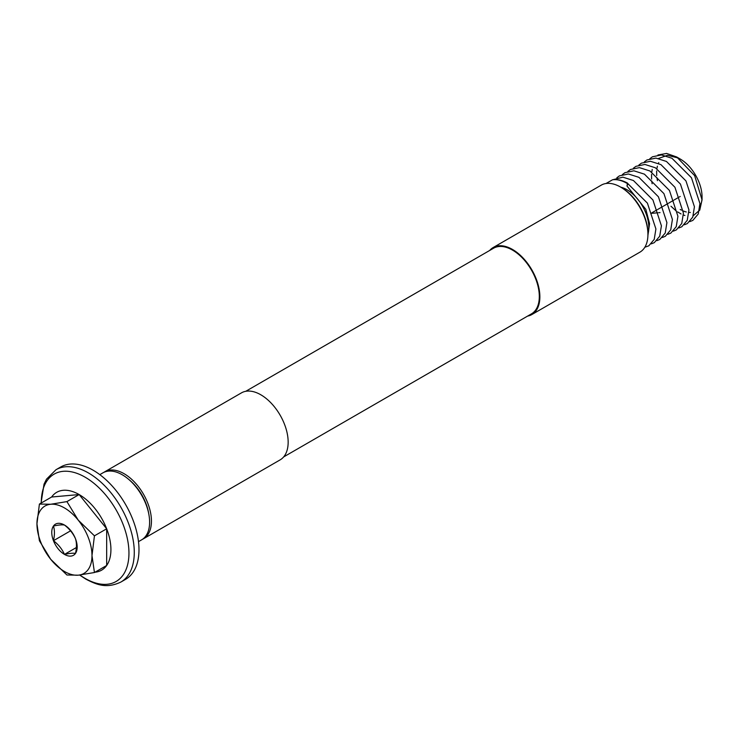 <?xml version="1.0" encoding="UTF-8"?>
<svg xmlns="http://www.w3.org/2000/svg" width="739" height="739" viewBox="0 0 739 739"><rect width="100%" height="100%" fill="white"/><g stroke="black" fill="none" stroke-linecap="round" stroke-linejoin="round"><path stroke-width="1.11" d="M138.498 541.65L141.602 539.858A38.687 22.336 -120 0 0 147.532 508.857A38.687 22.336 -120 0 0 122.258 474.771A38.687 22.336 -120 0 0 102.915 472.849L99.82 474.641M125.556 579.348A64.866 37.449 -120 0 0 135.496 527.369A64.866 37.449 -120 0 0 93.123 470.216A64.866 37.449 -120 0 0 60.69 467.002L55.979 469.727A64.866 37.449 60 0 1 88.412 472.932A64.866 37.449 60 0 1 130.785 530.094A64.866 37.449 60 0 1 120.845 582.073L125.556 579.348M66.926 501.605L50.714 504.257L39.407 504.063L36.95 523.831L39.407 540.763L50.714 559.294L66.926 574.997L78.232 575.182A38.918 22.466 60 0 1 64.469 571.496A38.918 22.466 60 0 1 50.714 559.294A38.918 22.466 60 0 1 36.95 523.831A38.918 22.466 60 0 1 50.714 504.257A38.918 22.466 60 0 1 78.232 520.145L66.926 501.605L79.147 494.557A44.94 25.948 60 0 1 106.665 528.791A44.94 25.948 60 0 1 106.665 565.483A44.94 25.948 60 0 1 94.361 572.245M148.788 513.993A35.583 20.544 -120 0 0 128.909 479.556M621.49 187.595L620.575 187.069L621.49 187.595A37.384 21.588 60 0 1 647.927 233.385L647.927 234.448A38.687 22.336 -120 0 0 620.575 187.069L620.575 187.069A38.687 22.336 -120 0 0 601.232 185.156L493.172 247.537A38.687 22.336 -120 0 0 489.68 250.475M527.572 316.107A38.687 22.336 -120 0 0 531.858 314.546L639.919 252.156A38.687 22.336 -120 0 0 647.927 234.448M657.932 154.996L666.596 153.444L676.712 156.982L680.203 159.005A30.899 17.838 60 0 1 702.05 196.842L702.05 199.872L699.759 210.144L693.311 215.64M702.013 198.311A30.899 17.838 60 0 1 699.888 206.541M690.346 212.435A30.899 17.838 60 0 1 688.905 212.398M686.291 211.982A30.899 17.838 60 0 1 683.307 210.994M681.423 210.125A30.899 17.838 60 0 1 680.203 209.46M676.712 156.982L694.642 175.623L702.05 199.872M684.914 215.483L683.427 214.984M681.053 213.95L677.534 211.881M675.834 210.652L670.984 206.255M657.424 180.667L656.897 177.582M656.694 175.568L656.638 170.94M656.888 168.631L657.405 166.173M658.403 163.374L658.772 162.617M647.927 234.198A30.872 17.828 -120 0 0 626.995 189.738A30.872 17.828 -120 0 0 620.797 187.198M531.858 314.546A38.687 22.336 -120 0 0 537.789 283.545A38.687 22.336 -120 0 0 512.515 249.459A38.687 22.336 -120 0 0 493.172 247.537M283.647 456.933L531.461 313.863A37.892 21.874 -120 0 0 537.271 283.49A37.892 21.874 -120 0 0 512.515 250.105A37.892 21.874 -120 0 0 493.569 248.221L245.754 391.3M142.498 539.285A38.687 22.336 -120 0 0 143.44 538.796A38.687 22.336 -120 0 0 149.361 507.795A38.687 22.336 -120 0 0 124.097 473.708A38.687 22.336 -120 0 0 104.753 471.796A38.687 22.336 -120 0 0 103.857 472.36M104.753 471.796L241.468 392.862A38.687 22.336 60 0 1 260.812 394.783A38.687 22.336 60 0 1 286.076 428.869A38.687 22.336 60 0 1 280.155 459.861L143.44 538.796M626.995 183.364A38.687 22.336 -120 0 0 612.52 179.789C617.213 179.115 622.201 180.214 627.485 183.078L626.995 186.052L645.84 209.349L649.572 223.649L647.918 235.399M605.989 183.512L612.52 179.789M660.019 212.592L658.911 212.684M657.922 212.777L652.463 213.266M651.576 213.34L650.847 213.405L651.465 213.044M652.204 212.62L656.971 209.876M657.71 209.442L662.477 206.698M663.216 206.273L667.982 203.521M668.721 203.096L673.488 200.343M674.217 199.918L678.984 197.165M679.723 196.74L680.203 196.463M678.448 158.054L667.483 155.301L658.514 158.46M652.223 169.416L651.78 172.048M651.576 174.33L651.595 179.087M651.752 181.018L652.112 183.743M626.995 186.052L627.91 183.688L627.485 183.078M651.327 243.852L654.301 242.651L659.724 236.203L661.414 225.811L652.925 199.973L633.415 180.51L622.885 177.166L612.807 179.743M644.842 247.232L648.796 245.828L654.227 239.381L655.909 228.988L647.419 203.151L627.91 183.688M689.856 221.608L692.831 220.407L698.253 213.959L699.935 203.567L691.455 177.73L671.945 158.266L661.414 154.922L652.435 156.797L649.867 158.709M684.351 224.785L687.325 223.584L692.748 217.137L694.429 206.744L685.949 180.907L666.439 161.444L655.909 158.1L646.93 159.975L644.362 161.887M678.845 227.963L681.82 226.762L687.242 220.314L688.933 209.922L680.443 184.085L660.934 164.621L650.403 161.278L641.424 163.153L638.865 165.065M673.34 231.141L676.314 229.94L681.746 223.492L683.427 213.1L674.938 187.263L655.428 167.799L644.907 164.455L635.928 166.33L633.36 168.243M667.844 234.318L670.818 233.118L676.24 226.67L677.922 216.278L669.442 190.44L649.932 170.977L639.401 167.633L630.422 169.508L627.854 171.42M662.338 237.496L665.312 236.295L670.735 229.847L672.416 219.455L663.936 193.618L644.426 174.155L633.896 170.811L624.917 172.686L622.349 174.598M656.832 240.674L659.807 239.473L665.229 233.025L666.911 222.633L658.431 196.796L638.921 177.332L628.39 173.988L619.411 175.864L616.843 177.766M53.457 526.029C54.751 530.159 54.751 535.054 53.457 540.699C58.409 544.514 62.085 549.077 64.469 554.398C69.42 553.326 73.087 552.994 75.48 553.409C76.764 547.765 76.764 542.869 75.48 538.74C73.106 533.438 69.438 528.875 64.469 525.041C62.104 524.625 58.427 524.949 53.457 526.029A17.976 10.374 60 0 1 64.469 525.041A17.976 10.374 60 0 1 75.48 538.74A17.976 10.374 60 0 1 75.48 553.409A17.976 10.374 -120 0 1 64.469 554.398A17.976 10.374 60 0 1 53.457 540.699A17.976 10.374 60 0 1 53.457 526.029M70.556 530.833L53.457 540.699M76.385 547.516L64.469 554.398M78.232 520.145A38.918 22.466 60 0 1 91.987 555.608L94.444 535.84L78.232 520.145M94.444 572.531L78.232 575.182A38.918 22.466 -120 0 0 91.987 555.608L94.444 572.531L106.665 565.483L106.665 528.791L79.147 494.557L51.628 497.014A44.94 25.948 60 0 1 79.147 494.557M39.407 504.063L51.628 497.014M94.444 535.84L106.665 528.791M79.886 575.016A61.984 35.786 -120 0 0 85.124 578.406A61.984 35.786 -120 0 0 128.956 553.095A61.984 35.786 -120 0 0 85.124 477.191A61.984 35.786 -120 0 0 41.301 502.973M120.845 582.073C106.564 588.798 96.92 584.863 85.816 579.117L79.618 575.044M55.979 469.727L46.492 479.186L44.026 484.184L41.042 503.12"/></g></svg>
